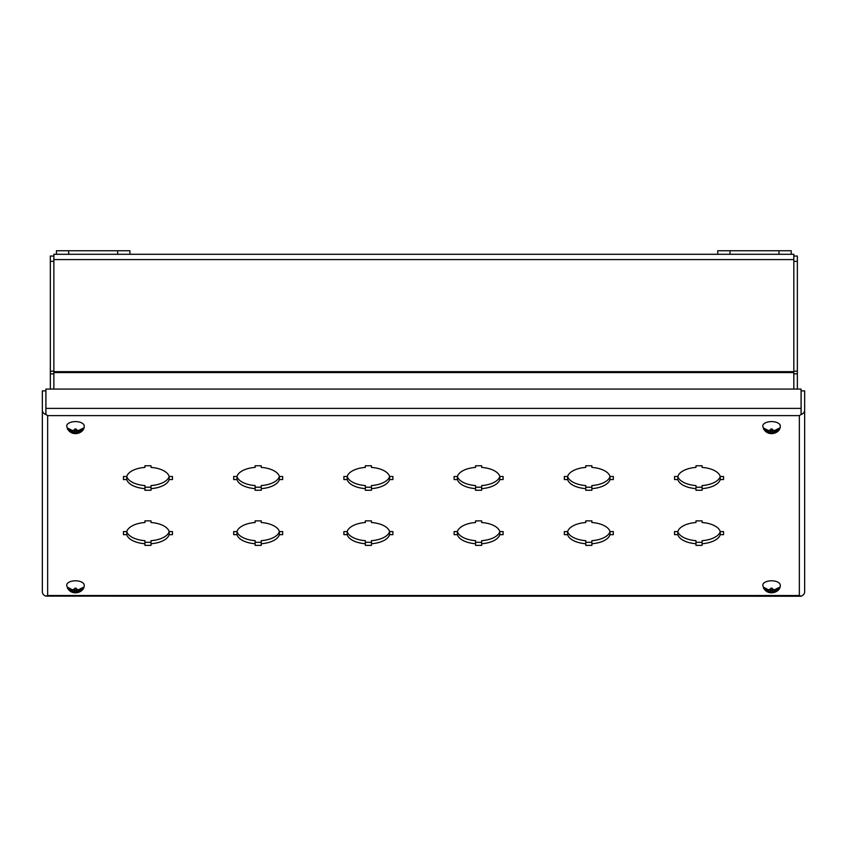 <?xml version="1.0" encoding="UTF-8"?>
<svg xmlns="http://www.w3.org/2000/svg" width="847" height="847" viewBox="0 0 847 847"><rect width="100%" height="100%" fill="white"/><g stroke="black" fill="none" stroke-linecap="round" stroke-linejoin="round"><path stroke-width="1.27" d="M66.722 425.967A8.745 4.373 0 0 1 66.722 425.914A8.745 4.373 0 0 1 75.468 421.594A8.745 4.373 0 0 1 84.202 425.914A8.745 4.373 0 0 1 84.202 425.967M72.683 430.7L74.727 430.7L74.727 429.874A3.092 1.546 0 0 0 72.683 430.7L67.718 428.159A7.867 3.928 180 0 0 67.601 428.836A7.867 3.928 180 0 0 67.718 429.503L69.083 429.503M74.727 429.874L74.727 429.037L76.198 429.037L76.198 429.874A3.092 1.546 0 0 1 78.242 430.7L83.207 428.159A7.867 3.928 180 0 1 83.324 428.836A7.867 3.928 180 0 1 83.207 429.503L78.242 432.055A3.092 1.546 0 0 1 76.198 432.881L74.727 432.881A3.092 1.546 0 0 1 72.683 432.055L67.718 429.503M74.727 430.975L76.198 430.975M78.242 432.055L76.198 432.055L76.198 432.881M76.198 432.055L76.198 430.7L78.242 430.7M81.841 429.503L83.207 429.503M76.198 429.874L76.198 430.7M74.727 430.7L74.727 432.055L72.683 432.055M74.727 432.881L74.727 432.055M762.798 425.967A8.745 4.373 0 0 1 762.798 425.914A8.745 4.373 0 0 1 771.532 421.594A8.745 4.373 0 0 1 780.278 425.914A8.745 4.373 0 0 1 780.278 425.967M768.758 430.7L770.802 430.7L770.802 429.874A3.092 1.546 0 0 0 768.758 430.7L763.793 428.159A7.867 3.928 180 0 0 763.676 428.836A7.867 3.928 180 0 0 763.793 429.503L765.159 429.503M770.802 429.874L770.802 429.037L772.273 429.037L772.273 429.874A3.092 1.546 0 0 1 774.317 430.7L779.282 428.159A7.867 3.928 180 0 1 779.399 428.836A7.867 3.928 180 0 1 779.282 429.503L774.317 432.055A3.092 1.546 0 0 1 772.273 432.881L770.802 432.881A3.092 1.546 0 0 1 768.758 432.055L763.793 429.503M770.802 430.975L772.273 430.975M774.317 432.055L772.273 432.055L772.273 432.881M772.273 432.055L772.273 430.7L774.317 430.7M777.917 429.503L779.282 429.503M772.273 429.874L772.273 430.7M770.802 430.7L770.802 432.055L768.758 432.055M770.802 432.881L770.802 432.055M66.722 585.171A8.745 4.373 0 0 1 66.722 585.108A8.745 4.373 0 0 1 75.468 580.798A8.745 4.373 0 0 1 84.202 585.108A8.745 4.373 0 0 1 84.202 585.171M72.683 589.904L74.727 589.904L74.727 589.078A3.092 1.546 0 0 0 72.683 589.904L67.718 587.363A7.867 3.928 180 0 0 67.601 588.03A7.867 3.928 180 0 0 67.718 588.707L69.083 588.707M74.727 589.078L74.727 588.231L76.198 588.231L76.198 589.078A3.092 1.546 0 0 1 78.242 589.904L83.207 587.363A7.867 3.928 180 0 1 83.324 588.03A7.867 3.928 180 0 1 83.207 588.707L78.242 591.248A3.092 1.546 0 0 1 76.198 592.074L74.727 592.074A3.092 1.546 0 0 1 72.683 591.248L67.718 588.707M74.727 590.179L76.198 590.179M78.242 591.248L76.198 591.248L76.198 592.074M76.198 591.248L76.198 589.904L78.242 589.904M81.841 588.707L83.207 588.707M76.198 589.078L76.198 589.904M74.727 589.904L74.727 591.248L72.683 591.248M74.727 592.074L74.727 591.248M762.798 585.171A8.745 4.373 0 0 1 762.798 585.108A8.745 4.373 0 0 1 771.532 580.798A8.745 4.373 0 0 1 780.278 585.108A8.745 4.373 0 0 1 780.278 585.171M768.758 589.904L770.802 589.904L770.802 589.078A3.092 1.546 0 0 0 768.758 589.904L763.793 587.363A7.867 3.928 180 0 0 763.676 588.03A7.867 3.928 180 0 0 763.793 588.707L765.159 588.707M770.802 589.078L770.802 588.231L772.273 588.231L772.273 589.078A3.092 1.546 0 0 1 774.317 589.904L779.282 587.363A7.867 3.928 180 0 1 779.399 588.03A7.867 3.928 180 0 1 779.282 588.707L774.317 591.248A3.092 1.546 0 0 1 772.273 592.074L770.802 592.074A3.092 1.546 0 0 1 768.758 591.248L763.793 588.707M770.802 590.179L772.273 590.179M774.317 591.248L772.273 591.248L772.273 592.074M772.273 591.248L772.273 589.904L774.317 589.904M777.917 588.707L779.282 588.707M772.273 589.078L772.273 589.904M770.802 589.904L770.802 591.248L768.758 591.248M770.802 592.074L770.802 591.248M778.986 250.765L717.748 250.765L717.748 254.291L53.859 254.291L53.859 259.584L793.83 259.584L793.83 254.291L791.225 254.291L791.225 250.765L778.986 250.765L778.986 254.291L791.225 254.291M129.93 254.291L129.93 250.765L56.453 250.765L56.453 254.291M717.748 254.291L778.986 254.291M50.333 389.08L50.333 373.845L53.859 373.845M53.859 371.198L50.333 371.198L50.333 261.342L53.859 261.342M53.859 256.048L50.333 256.048L50.333 261.342M50.333 371.198L50.333 373.845M793.83 261.342L797.355 261.342L797.355 256.048L793.83 256.048M797.355 261.342L797.355 371.198L793.83 371.198M793.83 373.845L797.355 373.845L797.355 389.08M797.355 373.845L797.355 371.198M53.859 389.08L53.859 259.584M793.83 389.08L793.83 259.584M126.754 479.55L126.754 476.49A21.429 10.715 180 0 1 144.901 467.406L144.901 465.765L151.02 465.765L151.02 467.406A21.429 10.715 180 0 1 169.167 476.48L172.449 476.48L172.449 479.55L169.167 479.55A21.429 10.715 180 0 1 151.02 488.624L151.02 490.265L144.901 490.265L144.901 488.624A21.429 10.715 180 0 1 126.754 479.55L123.471 479.55L123.471 476.48L126.754 476.48A21.429 10.715 180 0 0 144.901 485.564L144.901 488.624M236.969 479.55L236.969 476.49A21.429 10.715 180 0 1 255.116 467.406L255.116 465.765L261.236 465.765L261.236 467.406A21.429 10.715 180 0 1 279.383 476.48L282.665 476.48L282.665 479.55L279.383 479.55A21.429 10.715 180 0 1 261.236 488.624L261.236 490.265L255.116 490.265L255.116 488.624A21.429 10.715 180 0 1 236.969 479.55L233.687 479.55L233.687 476.48L236.969 476.48A21.429 10.715 180 0 0 255.116 485.564L255.116 488.624M347.185 479.55L347.185 476.49A21.429 10.715 180 0 1 365.332 467.406L365.332 465.765L371.452 465.765L371.452 467.406A21.429 10.715 180 0 1 389.599 476.48L392.881 476.48L392.881 479.55L389.599 479.55A21.429 10.715 180 0 1 371.452 488.624L371.452 490.265L365.332 490.265L365.332 488.624A21.429 10.715 180 0 1 347.185 479.55L343.903 479.55L343.903 476.48L347.185 476.48A21.429 10.715 180 0 0 365.332 485.564L365.332 488.624M457.401 479.55L457.401 476.49A21.429 10.715 180 0 1 475.548 467.406L475.548 465.765L481.668 465.765L481.668 467.406A21.429 10.715 180 0 1 499.815 476.48L503.097 476.48L503.097 479.55L499.815 479.55A21.429 10.715 180 0 1 481.668 488.624L481.668 490.265L475.548 490.265L475.548 488.624A21.429 10.715 180 0 1 457.401 479.55L454.119 479.55L454.119 476.48L457.401 476.48A21.429 10.715 180 0 0 475.548 485.564L475.548 488.624M567.617 479.55L567.617 476.49A21.429 10.715 180 0 1 585.764 467.406L585.764 465.765L591.884 465.765L591.884 467.406A21.429 10.715 180 0 1 610.031 476.48L613.313 476.48L613.313 479.55L610.031 479.55A21.429 10.715 180 0 1 591.884 488.624L591.884 490.265L585.764 490.265L585.764 488.624A21.429 10.715 180 0 1 567.617 479.55L564.335 479.55L564.335 476.48L567.617 476.48A21.429 10.715 180 0 0 585.764 485.564L585.764 488.624M677.833 479.55L677.833 476.49A21.429 10.715 180 0 1 695.98 467.406L695.98 465.765L702.099 465.765L702.099 467.406A21.429 10.715 180 0 1 720.246 476.48L723.529 476.48L723.529 479.55L720.246 479.55A21.429 10.715 180 0 1 702.099 488.624L702.099 490.265L695.98 490.265L695.98 488.624A21.429 10.715 180 0 1 677.833 479.55L674.551 479.55L674.551 476.48L677.833 476.48A21.429 10.715 180 0 0 695.98 485.564L695.98 488.624M126.754 534.658L126.754 531.598A21.429 10.715 180 0 1 144.901 522.514L144.901 520.873L151.02 520.873L151.02 522.514A21.429 10.715 180 0 1 169.167 531.588L172.449 531.588L172.449 534.658L169.167 534.658A21.429 10.715 180 0 1 151.02 543.732L151.02 545.373L144.901 545.373L144.901 543.732A21.429 10.715 180 0 1 126.754 534.658L123.471 534.658L123.471 531.588L126.754 531.588A21.429 10.715 180 0 0 144.901 540.672L144.901 543.732M236.969 534.658L236.969 531.598A21.429 10.715 180 0 1 255.116 522.514L255.116 520.873L261.236 520.873L261.236 522.514A21.429 10.715 180 0 1 279.383 531.588L282.665 531.588L282.665 534.658L279.383 534.658A21.429 10.715 180 0 1 261.236 543.732L261.236 545.373L255.116 545.373L255.116 543.732A21.429 10.715 180 0 1 236.969 534.658L233.687 534.658L233.687 531.588L236.969 531.588A21.429 10.715 180 0 0 255.116 540.672L255.116 543.732M347.185 534.658L347.185 531.598A21.429 10.715 180 0 1 365.332 522.514L365.332 520.873L371.452 520.873L371.452 522.514A21.429 10.715 180 0 1 389.599 531.588L392.881 531.588L392.881 534.658L389.599 534.658A21.429 10.715 180 0 1 371.452 543.732L371.452 545.373L365.332 545.373L365.332 543.732A21.429 10.715 180 0 1 347.185 534.658L343.903 534.658L343.903 531.588L347.185 531.588A21.429 10.715 180 0 0 365.332 540.672L365.332 543.732M457.401 534.658L457.401 531.598A21.429 10.715 180 0 1 475.548 522.514L475.548 520.873L481.668 520.873L481.668 522.514A21.429 10.715 180 0 1 499.815 531.588L503.097 531.588L503.097 534.658L499.815 534.658A21.429 10.715 180 0 1 481.668 543.732L481.668 545.373L475.548 545.373L475.548 543.732A21.429 10.715 180 0 1 457.401 534.658L454.119 534.658L454.119 531.588L457.401 531.588A21.429 10.715 180 0 0 475.548 540.672L475.548 543.732M567.617 534.658L567.617 531.598A21.429 10.715 180 0 1 585.764 522.514L585.764 520.873L591.884 520.873L591.884 522.514A21.429 10.715 180 0 1 610.031 531.588L613.313 531.588L613.313 534.658L610.031 534.658A21.429 10.715 180 0 1 591.884 543.732L591.884 545.373L585.764 545.373L585.764 543.732A21.429 10.715 180 0 1 567.617 534.658L564.335 534.658L564.335 531.588L567.617 531.588A21.429 10.715 180 0 0 585.764 540.672L585.764 543.732M677.833 534.658L677.833 531.598A21.429 10.715 180 0 1 695.98 522.514L695.98 520.873L702.099 520.873L702.099 522.514A21.429 10.715 180 0 1 720.246 531.588L723.529 531.588L723.529 534.658L720.246 534.658A21.429 10.715 180 0 1 702.099 543.732L702.099 545.373L695.98 545.373L695.98 543.732A21.429 10.715 180 0 1 677.833 534.658L674.551 534.658L674.551 531.588L677.833 531.588A21.429 10.715 180 0 0 695.98 540.672L695.98 543.732M801.082 408.381L45.918 408.381L45.918 389.08L801.082 389.08L801.082 414.469L799.356 415.612L799.356 595.526L47.644 595.526L47.644 415.612L799.356 415.612L801.124 414.479A5.294 4.584 180 0 0 804.65 410.16L804.65 390.859L801.124 390.859L801.124 414.479M45.918 408.381L45.918 414.469L47.644 415.612L45.876 414.479A5.294 4.584 180 0 1 42.35 410.16L42.35 591.809A5.294 4.584 0 0 0 45.876 596.129L801.082 596.235L799.356 595.526L801.124 596.129A5.294 4.584 0 0 0 804.65 591.809L804.65 410.16M47.644 595.526L45.876 596.129L47.644 595.526M151.02 488.624L151.02 485.564A21.429 10.715 180 0 0 169.167 476.49L169.167 479.55M144.901 487.205L151.02 487.205M261.236 488.624L261.236 485.564A21.429 10.715 180 0 0 279.383 476.49L279.383 479.55M255.116 487.205L261.236 487.205M371.452 488.624L371.452 485.564A21.429 10.715 180 0 0 389.599 476.49L389.599 479.55M365.332 487.205L371.452 487.205M481.668 488.624L481.668 485.564A21.429 10.715 180 0 0 499.815 476.49L499.815 479.55M475.548 487.205L481.668 487.205M591.884 488.624L591.884 485.564A21.429 10.715 180 0 0 610.031 476.49L610.031 479.55M585.764 487.205L591.884 487.205M695.98 487.205L702.099 487.205L702.099 488.624L702.099 485.564A21.429 10.715 180 0 0 720.246 476.49L720.246 479.55M144.901 542.313L151.02 542.313L151.02 543.732L151.02 540.672A21.429 10.715 180 0 0 169.167 531.598L169.167 534.658M261.236 543.732L261.236 540.672A21.429 10.715 180 0 0 279.383 531.598L279.383 534.658M255.116 542.313L261.236 542.313M371.452 543.732L371.452 540.672A21.429 10.715 180 0 0 389.599 531.598L389.599 534.658M365.332 542.313L371.452 542.313M481.668 543.732L481.668 540.672A21.429 10.715 180 0 0 499.815 531.598L499.815 534.658M475.548 542.313L481.668 542.313M591.884 543.732L591.884 540.672A21.429 10.715 180 0 0 610.031 531.598L610.031 534.658M585.764 542.313L591.884 542.313M702.099 543.732L702.099 540.672A21.429 10.715 180 0 0 720.246 531.598L720.246 534.658M695.98 542.313L702.099 542.313M45.876 414.479L45.876 390.859L42.35 390.859L42.35 410.16M123.471 476.49L126.754 476.49M169.167 476.49L172.449 476.49M233.687 476.49L236.969 476.49M279.383 476.49L282.665 476.49M343.903 476.49L347.185 476.49M389.599 476.49L392.881 476.49M454.119 476.49L457.401 476.49M499.815 476.49L503.097 476.49M564.335 476.49L567.617 476.49M610.031 476.49L613.313 476.49M674.551 476.49L677.833 476.49M720.246 476.49L723.529 476.49M123.471 531.598L126.754 531.598M169.167 531.598L172.449 531.598M233.687 531.598L236.969 531.598M279.383 531.598L282.665 531.598M343.903 531.598L347.185 531.598M389.599 531.598L392.881 531.598M454.119 531.598L457.401 531.598M499.815 531.598L503.097 531.598M564.335 531.598L567.617 531.598M610.031 531.598L613.313 531.598M674.551 531.598L677.833 531.598M720.246 531.598L723.529 531.598M68.702 254.291L68.702 250.765M117.691 254.291L117.691 250.765M729.998 250.765L729.998 254.291M793.83 371.674L53.859 371.674M53.859 372.553L793.83 372.553M66.722 425.914L66.722 426.094C69.062 437.814 84.626 434.257 84.213 426.094L84.202 425.914M762.798 425.914L762.787 426.094C765.137 437.814 780.701 434.257 780.278 426.094L780.278 425.914M66.722 585.108L66.722 585.288C69.062 597.019 84.626 593.461 84.213 585.288L84.202 585.108M762.798 585.108L762.787 585.288C765.137 597.019 780.701 593.461 780.278 585.288L780.278 585.108"/></g></svg>
